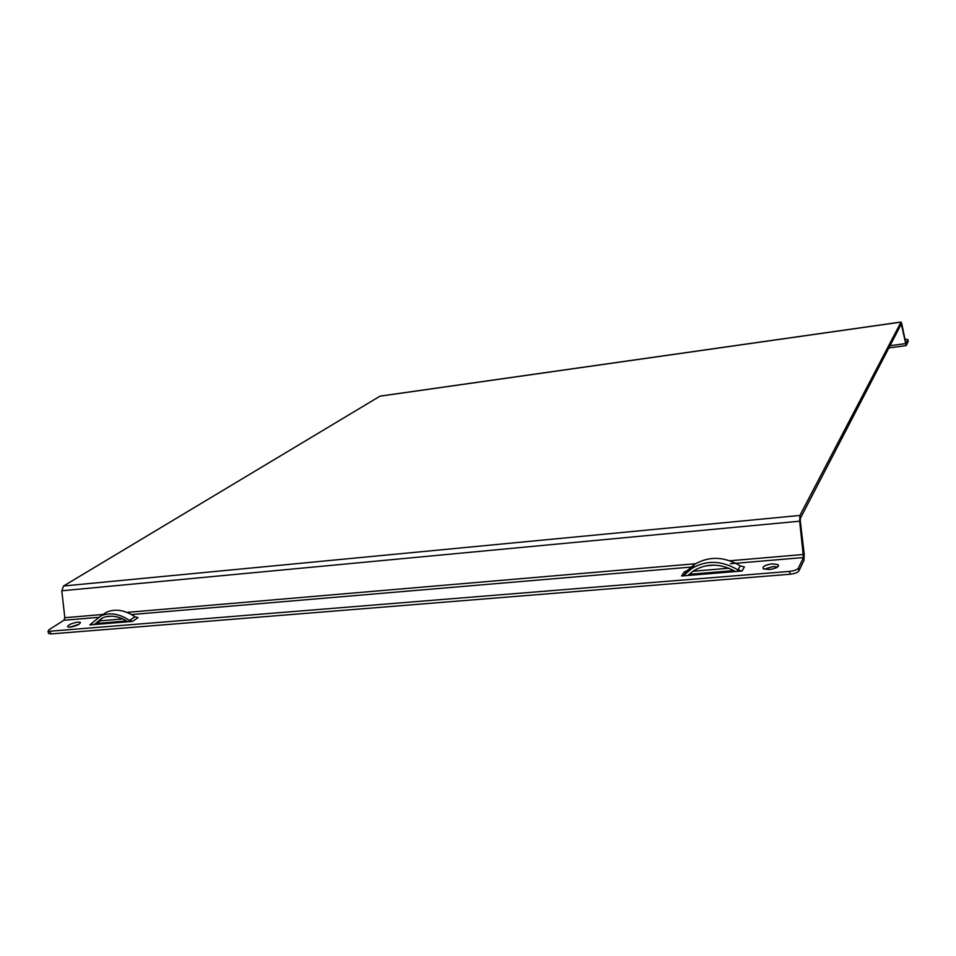 <?xml version="1.0" encoding="UTF-8"?>
<svg xmlns="http://www.w3.org/2000/svg" width="956" height="956" viewBox="0 0 956 956"><rect width="100%" height="100%" fill="white"/><g stroke="black" fill="none" stroke-linecap="round" stroke-linejoin="round"><path stroke-width="1.43" d="M790.134 574.233L789.62 571.389C794.257 570.851 797.196 569.728 798.451 568.031L803.47 557.551L799.67 521.187L800.292 520.96L804.211 554.169L803.972 560.336L798.965 570.863C797.71 572.572 794.771 573.696 790.134 574.233L50.871 633.947L48.517 633.183M48.66 633.661L47.967 631.39L49.138 629.634L63.885 620.277L64.829 617.719L61.782 590.784L63.562 585.992L379.974 396.19L901.018 322.1L799.909 515.439L799.67 521.187L61.782 590.784M888.841 347.96L906.133 345.606L901.317 323.953L800.399 518.236L800.292 520.96M79.061 624.292L69.657 627.208M689.145 574.317L733.861 570.613M97.225 623.408L126.658 620.97M777.634 566.956L772.699 566.621L764.262 569.214M772.185 563.837C765.23 564.888 762.243 566.514 763.235 568.712L769.174 569.549C776.176 568.485 779.164 566.86 778.148 564.673L772.185 563.837M47.967 631.39L789.62 571.389M77.986 622.057C71.449 623.276 68.007 624.877 67.637 626.885L70.027 627.184C76.588 625.965 80.041 624.352 80.388 622.356L77.986 622.057M681.58 576.002L684.281 571.951L687.711 570.29L685.034 574.329L681.58 576.002L742.059 571.007L737.96 569.931L740.314 565.868L744.389 566.932L742.059 571.007M692.933 571.234L728.926 568.223M128.952 621.687L129.514 620.444C119.404 613.692 109.856 612.163 100.894 615.855L89.804 624.913L132.561 621.388L129.514 620.444L134.987 616.74L138.023 617.66L132.561 621.388M99.974 620.85L122.87 618.926M685.034 574.329L691.726 568.509C706.341 559.881 721.744 560.359 737.96 569.931L736.945 571.425M687.711 570.29L694.367 564.494C708.898 555.902 724.218 556.368 740.314 565.868M687.997 575.476L693.435 570.887C706.603 563.024 720.621 563.251 735.463 571.557M95.672 624.435L102.555 617.827M101.193 615.724L106.498 612.198C115.437 608.506 124.925 610.024 134.987 616.74M94.357 624.543L102.065 618.042C110.119 614.684 118.723 615.927 127.901 621.77M908.14 341.161L907.889 339.607L905.894 343.73L901.819 323.965L900.791 324.968M901.018 322.1L901.819 323.965M907.889 339.607L904.806 339.093M908.176 341.411L906.133 345.606M803.59 554.468L729.966 560.766M695.586 563.717L127.029 612.39M103.057 614.445L64.829 617.719M63.562 585.992L799.909 515.439M803.972 560.336L803.47 557.551L730.288 563.753M714.299 565.115L705.731 565.844M694.606 566.788L131.534 614.541M112.079 616.19L106.02 616.704M98.157 617.373L63.885 620.277M92.266 623.312L89.804 624.913M99.555 621.46L94.955 624.495M50.871 633.947L50.166 631.677M798.965 570.863L798.451 568.031M905.404 343.622L890 345.725M906.228 345.51L905.834 343.694M778.423 566.143L778.148 564.673M686.767 571.102L684.078 575.154M691.726 568.509L694.367 564.494M91.573 624.172L90.868 624.638M100.894 615.855L106.498 612.198M901.102 322.017L380.237 396.095"/></g></svg>
